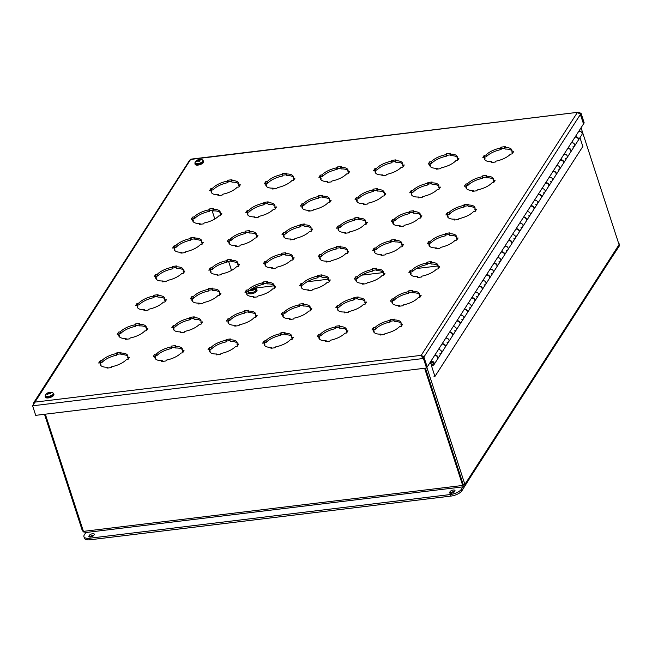 <?xml version="1.0" encoding="UTF-8"?>
<svg xmlns="http://www.w3.org/2000/svg" width="652" height="652" viewBox="0 0 652 652"><rect width="100%" height="100%" fill="white"/><g stroke="black" fill="none" stroke-linecap="round" stroke-linejoin="round"><path stroke-width="0.98" d="M583.467 123.758L580.541 114.198L581.087 113.35L584.184 122.886L583.638 123.733M190.596 159.479L34.963 402.113L33.496 403.042L33.268 404.778M426.547 368.021L427.093 367.174L423.996 357.638L423.45 358.486L426.547 368.021L35.697 415.348L32.6 405.813L34.963 402.113L421.208 355.348L577.289 112.633L580.125 113.823L583.524 123.921L427.207 366.986L423.849 356.831L421.208 355.348L423.45 358.486L32.6 405.813M421.208 355.348L423.996 357.638M33.496 403.042L189.691 160.147L191.044 159.398L578.373 112.25L581.087 113.35M423.604 357.516L580.427 114.385M390.173 319.619L394.321 319.113L393.751 320.002A14.434 5.778 162 0 1 401.021 322.61A14.434 5.778 162 0 1 400.947 324.411L402.643 324.199L401.233 326.383L399.537 326.595A14.434 5.778 162 0 1 384.99 333.628L384.419 334.517L380.263 335.022L380.833 334.134A14.434 5.778 162 0 1 373.563 331.526A14.434 5.778 162 0 1 373.637 329.725L371.942 329.936L373.351 327.744L375.047 327.54A14.434 5.778 162 0 1 389.594 320.507L390.173 319.619L390.678 321.167L390.1 322.055A14.434 5.778 -18 0 0 375.552 329.097L373.572 329.733M389.594 320.507L390.1 322.055M375.047 327.54L375.552 329.097M373.351 327.744L373.857 329.301M373.637 329.725L374.142 331.281A14.434 5.778 -18 0 0 373.955 332.259M380.833 334.134L381.094 334.924M401.518 325.951L400.947 324.411M393.751 320.002L394.256 321.558A14.434 5.778 -18 0 1 401.135 323.425M393.995 320.768L390.678 321.167M335.519 326.228L339.676 325.731L339.105 326.619A14.434 5.778 162 0 1 346.375 329.219A14.434 5.778 162 0 1 346.293 331.02L347.989 330.817L346.587 333.001L344.892 333.205A14.434 5.778 162 0 1 330.344 340.246L329.765 341.135L325.617 341.64L326.187 340.743A14.434 5.778 162 0 1 318.918 338.143A14.434 5.778 162 0 1 318.991 336.342L317.296 336.546L318.698 334.362L320.393 334.158A14.434 5.778 162 0 1 334.949 327.125L335.519 326.228L336.024 327.785L335.454 328.673A14.434 5.778 -18 0 0 320.898 335.715L318.926 336.35M334.949 327.125L335.454 328.673M320.393 334.158L320.898 335.715M318.698 334.362L319.203 335.919M318.991 336.342L319.496 337.899A14.434 5.778 -18 0 0 319.301 338.877M326.187 340.743L326.448 341.542M346.864 332.569L346.293 331.02M339.105 326.619L339.602 328.176A14.434 5.778 -18 0 1 346.489 330.042M339.35 327.377L336.024 327.785M280.873 332.846L285.03 332.349L284.451 333.237A14.434 5.778 162 0 1 291.729 335.837A14.434 5.778 162 0 1 291.648 337.638L293.343 337.434L291.941 339.619L290.246 339.822A14.434 5.778 162 0 1 275.69 346.864L275.12 347.752L270.963 348.258L271.542 347.361A14.434 5.778 162 0 1 264.264 344.761A14.434 5.778 162 0 1 264.345 342.96L262.65 343.164L264.052 340.98L265.747 340.776A14.434 5.778 162 0 1 280.303 333.742L280.873 332.846L281.379 334.403L280.8 335.291A14.434 5.778 -18 0 0 266.252 342.324L264.28 342.968M280.303 333.742L280.8 335.291M265.747 340.776L266.252 342.324M264.052 340.98L264.557 342.536M264.345 342.96L264.851 344.509A14.434 5.778 -18 0 0 264.655 345.495M271.542 347.361L271.794 348.152M292.218 339.187L291.648 337.638M284.451 333.237L284.957 334.786A14.434 5.778 -18 0 1 291.843 336.66M284.704 333.995L281.379 334.403M226.228 339.464L230.376 338.958L229.806 339.855A14.434 5.778 162 0 1 237.075 342.455A14.434 5.778 162 0 1 237.002 344.256L238.697 344.052L237.287 346.236L235.592 346.44A14.434 5.778 162 0 1 221.044 353.474L220.474 354.37L216.317 354.875L216.888 353.979A14.434 5.778 162 0 1 209.618 351.379A14.434 5.778 162 0 1 209.691 349.578L207.996 349.782L209.406 347.597L211.101 347.394A14.434 5.778 162 0 1 225.649 340.36L226.228 339.464L226.725 341.012L226.154 341.909A14.434 5.778 -18 0 0 211.607 348.942L209.626 349.586M225.649 340.36L226.154 341.909M211.101 347.394L211.607 348.942M209.406 347.597L209.911 349.146M209.691 349.578L210.197 351.126A14.434 5.778 -18 0 0 210.009 352.113M216.888 353.979L217.149 354.769M237.572 345.796L237.002 344.256M229.806 339.855L230.311 341.403A14.434 5.778 -18 0 1 237.189 343.278M230.05 340.613L226.725 341.012M171.574 346.082L175.73 345.576L175.16 346.473A14.434 5.778 162 0 1 182.43 349.073A14.434 5.778 162 0 1 182.348 350.874L184.043 350.67L182.641 352.854L180.946 353.058A14.434 5.778 162 0 1 166.399 360.091L165.82 360.988L161.672 361.485L162.242 360.597A14.434 5.778 162 0 1 154.972 357.997A14.434 5.778 162 0 1 155.046 356.196L153.35 356.399L154.752 354.215L156.447 354.012A14.434 5.778 162 0 1 171.003 346.97L171.574 346.082L172.079 347.63L171.509 348.527A14.434 5.778 -18 0 0 156.953 355.56L154.98 356.204M171.003 346.97L171.509 348.527M156.447 354.012L156.953 355.56M154.752 354.215L155.257 355.764M155.046 356.196L155.551 357.744A14.434 5.778 -18 0 0 155.355 358.722M162.242 360.597L162.495 361.387M182.919 352.414L182.348 350.874M175.16 346.473L175.657 348.021A14.434 5.778 -18 0 1 182.544 349.896M175.404 347.231L172.079 347.63M116.928 352.699L121.085 352.194L120.506 353.091A14.434 5.778 162 0 1 127.784 355.69A14.434 5.778 162 0 1 127.702 357.492L129.398 357.288L127.996 359.472L126.301 359.676A14.434 5.778 162 0 1 111.745 366.709L111.174 367.606L107.018 368.103L107.596 367.215A14.434 5.778 162 0 1 100.318 364.615A14.434 5.778 162 0 1 100.4 362.814L98.705 363.017L100.106 360.833L101.802 360.629A14.434 5.778 162 0 1 116.358 353.588L116.928 352.699L117.433 354.248L116.855 355.144A14.434 5.778 -18 0 0 102.307 362.178L100.335 362.822M116.358 353.588L116.855 355.144M101.802 360.629L102.307 362.178M100.106 360.833L100.612 362.382M100.4 362.814L100.905 364.362A14.434 5.778 -18 0 0 100.71 365.34M107.596 367.215L107.849 368.005M128.273 359.032L127.702 357.492M120.506 353.091L121.011 354.639A14.434 5.778 -18 0 1 127.898 356.505M120.75 353.849L117.433 354.248M408.657 290.865L412.806 290.368L412.235 291.257A14.434 5.778 162 0 1 419.505 293.865A14.434 5.778 162 0 1 419.432 295.658L421.127 295.454L419.725 297.638L418.03 297.85A14.434 5.778 162 0 1 403.474 304.883L402.903 305.772L398.747 306.277L399.317 305.389A14.434 5.778 162 0 1 392.048 302.781A14.434 5.778 162 0 1 392.129 300.979L390.434 301.183L391.836 298.999L393.531 298.795A14.434 5.778 162 0 1 408.079 291.762L408.657 290.865L409.163 292.422L408.584 293.31A14.434 5.778 -18 0 0 394.036 300.352L392.056 300.988M408.079 291.762L408.584 293.31M393.531 298.795L394.036 300.352M391.836 298.999L392.341 300.556M392.129 300.979L392.626 302.536A14.434 5.778 -18 0 0 392.439 303.514M399.317 305.389L399.578 306.179M420.002 297.206L419.432 295.658M412.235 291.257L412.74 292.813A14.434 5.778 -18 0 1 419.619 294.68M412.48 292.023L409.163 292.422M427.142 262.12L431.298 261.623L430.719 262.512A14.434 5.778 162 0 1 437.997 265.111A14.434 5.778 162 0 1 437.916 266.912L439.611 266.709L438.209 268.893L436.514 269.097A14.434 5.778 162 0 1 421.958 276.138L421.388 277.027L417.231 277.532L417.81 276.644A14.434 5.778 162 0 1 410.532 274.036A14.434 5.778 162 0 1 410.613 272.234L408.918 272.438L410.32 270.254L412.015 270.05A14.434 5.778 162 0 1 426.571 263.017L427.142 262.12L427.647 263.677L427.068 264.565A14.434 5.778 -18 0 0 412.52 271.607L410.548 272.243M426.571 263.017L427.068 264.565M412.015 270.05L412.52 271.607M410.32 270.254L410.825 271.811M410.613 272.234L411.119 273.791A14.434 5.778 -18 0 0 410.923 274.769M417.81 276.644L418.062 277.434M438.486 268.461L437.916 266.912M430.719 262.512L431.225 264.068A14.434 5.778 -18 0 1 438.111 265.935L416.457 268.542M430.964 263.269L427.647 263.677M445.626 233.375L449.782 232.878L449.204 233.766A14.434 5.778 162 0 1 456.481 236.366A14.434 5.778 162 0 1 456.4 238.167L458.095 237.964L456.693 240.148L454.998 240.352A14.434 5.778 162 0 1 440.442 247.393L439.872 248.282L435.715 248.787L436.294 247.89A14.434 5.778 162 0 1 429.016 245.291A14.434 5.778 162 0 1 429.097 243.489L427.402 243.693L428.804 241.509L430.499 241.305A14.434 5.778 162 0 1 445.055 234.272L445.626 233.375L446.131 234.932L445.56 235.82A14.434 5.778 -18 0 0 431.005 242.862L429.032 243.498M445.055 234.272L445.56 235.82M430.499 241.305L431.005 242.862M428.804 241.509L429.309 243.066M429.097 243.489L429.603 245.046A14.434 5.778 -18 0 0 429.407 246.024M436.294 247.89L436.547 248.689M456.971 239.716L456.4 238.167M449.204 233.766L449.709 235.323A14.434 5.778 -18 0 1 456.596 237.189M449.456 234.524L446.131 234.932M464.11 204.63L468.266 204.133L467.688 205.021A14.434 5.778 162 0 1 474.966 207.621A14.434 5.778 162 0 1 474.884 209.422L476.579 209.219L475.178 211.403L473.482 211.607A14.434 5.778 162 0 1 458.926 218.648L458.356 219.537L454.199 220.042L454.778 219.145A14.434 5.778 162 0 1 447.5 216.545A14.434 5.778 162 0 1 447.582 214.744L445.887 214.948L447.288 212.764L448.983 212.56A14.434 5.778 162 0 1 463.539 205.527L464.11 204.63L464.615 206.187L464.045 207.075A14.434 5.778 -18 0 0 449.489 214.117L447.517 214.752M463.539 205.527L464.045 207.075M448.983 212.56L449.489 214.117M447.288 212.764L447.794 214.321M447.582 214.744L448.087 216.301A14.434 5.778 -18 0 0 447.891 217.279M454.778 219.145L455.031 219.944M475.455 210.971L474.884 209.422M467.688 205.021L468.193 206.57A14.434 5.778 -18 0 1 475.08 208.444M467.94 205.779L464.615 206.187M482.594 175.885L486.751 175.388L486.18 176.276A14.434 5.778 162 0 1 493.45 178.876A14.434 5.778 162 0 1 493.368 180.677L495.064 180.474L493.662 182.658L491.967 182.862A14.434 5.778 162 0 1 477.419 189.903L476.84 190.791L472.692 191.297L473.262 190.4A14.434 5.778 162 0 1 465.993 187.8A14.434 5.778 162 0 1 466.066 185.999L464.371 186.203L465.772 184.019L467.468 183.815A14.434 5.778 162 0 1 482.024 176.782L482.594 175.885L483.099 177.442L482.529 178.33A14.434 5.778 -18 0 0 467.973 185.364L466.001 186.007M482.024 176.782L482.529 178.33M467.468 183.815L467.973 185.364M465.772 184.019L466.278 185.575M466.066 185.999L466.571 187.556A14.434 5.778 -18 0 0 466.376 188.534M473.262 190.4L473.523 191.191M493.939 182.226L493.368 180.677M486.18 176.276L486.677 177.825A14.434 5.778 -18 0 1 493.564 179.699M486.425 177.034L483.099 177.442M501.078 147.14L505.235 146.643L504.664 147.531A14.434 5.778 162 0 1 511.934 150.131A14.434 5.778 162 0 1 511.861 151.932L513.556 151.729L512.146 153.913L510.451 154.116A14.434 5.778 162 0 1 495.903 161.158L495.324 162.046L491.176 162.552L491.747 161.655A14.434 5.778 162 0 1 484.477 159.055A14.434 5.778 162 0 1 484.55 157.254L482.855 157.458L484.265 155.274L485.96 155.07A14.434 5.778 162 0 1 500.508 148.037L501.078 147.14L501.584 148.697L501.013 149.585A14.434 5.778 -18 0 0 486.457 156.619L484.485 157.262M500.508 148.037L501.013 149.585M485.96 155.07L486.457 156.619M484.265 155.274L484.762 156.83M484.55 157.254L485.055 158.803A14.434 5.778 -18 0 0 484.868 159.789M491.747 161.655L492.007 162.446M512.431 153.481L511.861 151.932M504.664 147.531L505.17 149.08A14.434 5.778 -18 0 1 512.048 150.954M504.909 148.289L501.584 148.697M354.003 297.483L358.16 296.986L357.589 297.874A14.434 5.778 162 0 1 364.859 300.474A14.434 5.778 162 0 1 364.786 302.275L366.481 302.072L365.071 304.256L363.376 304.46A14.434 5.778 162 0 1 348.828 311.501L348.25 312.389L344.101 312.895L344.672 311.998A14.434 5.778 162 0 1 337.402 309.398A14.434 5.778 162 0 1 337.475 307.597L335.78 307.801L337.19 305.617L338.885 305.413A14.434 5.778 162 0 1 353.433 298.38L354.003 297.483L354.509 299.04L353.938 299.928A14.434 5.778 -18 0 0 339.382 306.962L337.41 307.605M353.433 298.38L353.938 299.928M338.885 305.413L339.382 306.962M337.19 305.617L337.687 307.173M337.475 307.597L337.98 309.154A14.434 5.778 -18 0 0 337.793 310.132M344.672 311.998L344.932 312.789M365.356 303.824L364.786 302.275M357.589 297.874L358.095 299.423A14.434 5.778 -18 0 1 364.973 301.297M357.834 298.632L354.509 299.04M299.358 304.101L303.514 303.596L302.935 304.492A14.434 5.778 162 0 1 310.213 307.092A14.434 5.778 162 0 1 310.132 308.893L311.827 308.689L310.425 310.874L308.73 311.077A14.434 5.778 162 0 1 294.174 318.119L293.604 319.007L289.447 319.513L290.026 318.616A14.434 5.778 162 0 1 282.748 316.016A14.434 5.778 162 0 1 282.829 314.215L281.134 314.419L282.536 312.235L284.231 312.031A14.434 5.778 162 0 1 298.787 304.997L299.358 304.101L299.863 305.658L299.292 306.546A14.434 5.778 -18 0 0 284.737 313.579L282.764 314.223M298.787 304.997L299.292 306.546M284.231 312.031L284.737 313.579M282.536 312.235L283.041 313.791M282.829 314.215L283.335 315.764A14.434 5.778 -18 0 0 283.139 316.75M290.026 318.616L290.279 319.407M310.702 310.442L310.132 308.893M302.935 304.492L303.441 306.041A14.434 5.778 -18 0 1 310.328 307.915M303.188 305.25L299.863 305.658M244.712 310.719L248.86 310.213L248.29 311.11A14.434 5.778 162 0 1 255.56 313.71A14.434 5.778 162 0 1 255.486 315.511L257.181 315.307L255.78 317.491L254.076 317.695A14.434 5.778 162 0 1 239.528 324.729L238.958 325.625L234.802 326.13L235.372 325.234A14.434 5.778 162 0 1 228.102 322.634A14.434 5.778 162 0 1 228.184 320.833L226.48 321.037L227.89 318.852L229.585 318.649A14.434 5.778 162 0 1 244.133 311.607L244.712 310.719L245.217 312.267L244.639 313.164A14.434 5.778 -18 0 0 230.091 320.197L228.11 320.841M244.133 311.607L244.639 313.164M229.585 318.649L230.091 320.197M227.89 318.852L228.396 320.401M228.184 320.833L228.681 322.381A14.434 5.778 -18 0 0 228.493 323.368M235.372 325.234L235.633 326.024M256.057 317.051L255.486 315.511M248.29 311.11L248.795 312.658A14.434 5.778 -18 0 1 255.674 314.533M248.534 311.868L245.217 312.267M190.058 317.337L194.214 316.831L193.644 317.728A14.434 5.778 162 0 1 200.914 320.328A14.434 5.778 162 0 1 200.84 322.129L202.536 321.925L201.126 324.109L199.43 324.313A14.434 5.778 162 0 1 184.883 331.346L184.304 332.243L180.156 332.74L180.726 331.852A14.434 5.778 162 0 1 173.456 329.252A14.434 5.778 162 0 1 173.53 327.451L171.835 327.654L173.245 325.47L174.94 325.267A14.434 5.778 162 0 1 189.487 318.225L190.058 317.337L190.563 318.885L189.993 319.782A14.434 5.778 -18 0 0 175.437 326.815L173.465 327.459M189.487 318.225L189.993 319.782M174.94 325.267L175.437 326.815M173.245 325.47L173.742 327.019M173.53 327.451L174.035 328.999A14.434 5.778 -18 0 0 173.839 329.977M180.726 331.852L180.987 332.642M201.411 323.669L200.84 322.129M193.644 317.728L194.149 319.276A14.434 5.778 -18 0 1 201.028 321.151M193.888 318.486L190.563 318.885M135.412 323.954L139.569 323.449L138.99 324.337A14.434 5.778 162 0 1 146.268 326.945A14.434 5.778 162 0 1 146.187 328.747L147.882 328.543L146.48 330.727L144.785 330.931A14.434 5.778 162 0 1 130.229 337.964L129.658 338.861L125.502 339.358L126.08 338.469A14.434 5.778 162 0 1 118.803 335.87A14.434 5.778 162 0 1 118.884 334.068L117.189 334.272L118.591 332.088L120.286 331.876A14.434 5.778 162 0 1 134.842 324.843L135.412 323.954L135.918 325.503L135.347 326.399A14.434 5.778 -18 0 0 120.791 333.433L118.819 334.077M134.842 324.843L135.347 326.399M120.286 331.876L120.791 333.433M118.591 332.088L119.096 333.637M118.884 334.068L119.389 335.617A14.434 5.778 -18 0 0 119.194 336.595M126.08 338.469L126.333 339.26M146.757 330.287L146.187 328.747M138.99 324.337L139.495 325.894A14.434 5.778 -18 0 1 146.382 327.76M139.243 325.103L135.918 325.503M372.496 268.738L376.644 268.241L376.074 269.129A14.434 5.778 162 0 1 383.343 271.729A14.434 5.778 162 0 1 383.27 273.53L384.965 273.327L383.555 275.511L381.86 275.714A14.434 5.778 162 0 1 367.312 282.756L366.734 283.644L362.585 284.15L363.156 283.253A14.434 5.778 162 0 1 355.886 280.653A14.434 5.778 162 0 1 355.959 278.852L354.264 279.056L355.674 276.872L357.369 276.668A14.434 5.778 162 0 1 371.917 269.635L372.496 268.738L372.993 270.295L372.422 271.183A14.434 5.778 -18 0 0 357.875 278.217L355.894 278.86M371.917 269.635L372.422 271.183M357.369 276.668L357.875 278.217M355.674 276.872L356.179 278.428M355.959 278.852L356.465 280.409A14.434 5.778 -18 0 0 356.277 281.387M363.156 283.253L363.417 284.044M383.841 275.079L383.27 273.53M376.074 269.129L376.579 270.678A14.434 5.778 -18 0 1 383.457 272.552L361.803 275.152M376.318 269.887L372.993 270.295M390.98 239.993L395.128 239.496L394.558 240.384A14.434 5.778 162 0 1 401.828 242.984A14.434 5.778 162 0 1 401.754 244.785L403.449 244.582L402.039 246.766L400.344 246.969A14.434 5.778 162 0 1 385.797 254.011L385.226 254.899L381.07 255.405L381.64 254.508A14.434 5.778 162 0 1 374.37 251.908A14.434 5.778 162 0 1 374.444 250.107L372.748 250.311L374.158 248.127L375.854 247.923A14.434 5.778 162 0 1 390.401 240.89L390.98 239.993L391.485 241.55L390.907 242.438A14.434 5.778 -18 0 0 376.359 249.471L374.378 250.115M390.401 240.89L390.907 242.438M375.854 247.923L376.359 249.471M374.158 248.127L374.664 249.683M374.444 250.107L374.949 251.656A14.434 5.778 -18 0 0 374.761 252.642M381.64 254.508L381.901 255.299M402.325 246.334L401.754 244.785M394.558 240.384L395.063 241.933A14.434 5.778 -18 0 1 401.942 243.807M394.802 241.142L391.485 241.55M409.464 211.248L413.612 210.751L413.042 211.639A14.434 5.778 162 0 1 420.312 214.239A14.434 5.778 162 0 1 420.238 216.04L421.934 215.836L420.532 218.021L418.837 218.224A14.434 5.778 162 0 1 404.281 225.266L403.71 226.154L399.554 226.66L400.124 225.763A14.434 5.778 162 0 1 392.854 223.163A14.434 5.778 162 0 1 392.936 221.362L391.241 221.566L392.643 219.382L394.338 219.178A14.434 5.778 162 0 1 408.885 212.144L409.464 211.248L409.969 212.805L409.391 213.693A14.434 5.778 -18 0 0 394.843 220.726L392.863 221.37M408.885 212.144L409.391 213.693M394.338 219.178L394.843 220.726M392.643 219.382L393.148 220.938M392.936 221.362L393.433 222.911A14.434 5.778 -18 0 0 393.246 223.897M400.124 225.763L400.385 226.554M420.809 217.589L420.238 216.04M413.042 211.639L413.547 213.188A14.434 5.778 -18 0 1 420.434 215.062M413.286 212.397L409.969 212.805M427.948 182.503L432.105 181.998L431.526 182.894A14.434 5.778 162 0 1 438.804 185.494A14.434 5.778 162 0 1 438.723 187.295L440.418 187.091L439.016 189.276L437.321 189.479A14.434 5.778 162 0 1 422.765 196.521L422.194 197.409L418.038 197.915L418.617 197.018A14.434 5.778 162 0 1 411.339 194.418A14.434 5.778 162 0 1 411.42 192.617L409.725 192.821L411.127 190.637L412.822 190.433A14.434 5.778 162 0 1 427.378 183.399L427.948 182.503L428.454 184.06L427.875 184.948A14.434 5.778 -18 0 0 413.327 191.981L411.355 192.625M427.378 183.399L427.875 184.948M412.822 190.433L413.327 191.981M411.127 190.637L411.632 192.193M411.42 192.617L411.925 194.166A14.434 5.778 -18 0 0 411.73 195.152M418.617 197.018L418.869 197.809M439.293 188.844L438.723 187.295M431.526 182.894L432.031 184.443A14.434 5.778 -18 0 1 438.918 186.317M431.779 183.652L428.454 184.06M446.433 153.758L450.589 153.253L450.01 154.149A14.434 5.778 162 0 1 457.288 156.749A14.434 5.778 162 0 1 457.207 158.55L458.902 158.346L457.5 160.531L455.805 160.734A14.434 5.778 162 0 1 441.249 167.768L440.679 168.664L436.522 169.17L437.101 168.273A14.434 5.778 162 0 1 429.823 165.673A14.434 5.778 162 0 1 429.904 163.872L428.209 164.076L429.611 161.892L431.306 161.688A14.434 5.778 162 0 1 445.862 154.654L446.433 153.758L446.938 155.315L446.367 156.203A14.434 5.778 -18 0 0 431.811 163.236L429.839 163.88M445.862 154.654L446.367 156.203M431.306 161.688L431.811 163.236M429.611 161.892L430.116 163.44M429.904 163.872L430.41 165.421A14.434 5.778 -18 0 0 430.214 166.407M437.101 168.273L437.353 169.064M457.777 160.099L457.207 158.55M450.01 154.149L450.516 155.698A14.434 5.778 -18 0 1 457.402 157.572M450.263 154.907L446.938 155.315M317.842 275.356L321.998 274.851L321.42 275.747A14.434 5.778 162 0 1 328.698 278.347A14.434 5.778 162 0 1 328.616 280.148L330.311 279.944L328.91 282.129L327.214 282.332A14.434 5.778 162 0 1 312.658 289.374L312.088 290.262L307.94 290.768L308.51 289.871A14.434 5.778 162 0 1 301.24 287.271A14.434 5.778 162 0 1 301.314 285.47L299.618 285.674L301.02 283.49L302.715 283.286A14.434 5.778 162 0 1 317.271 276.252L317.842 275.356L318.347 276.913L317.777 277.801A14.434 5.778 -18 0 0 303.221 284.834L301.248 285.478M317.271 276.252L317.777 277.801M302.715 283.286L303.221 284.834M301.02 283.49L301.526 285.038M301.314 285.47L301.819 287.019A14.434 5.778 -18 0 0 301.623 288.005M308.51 289.871L308.763 290.662M329.187 281.697L328.616 280.148M321.42 275.747L321.925 277.296A14.434 5.778 -18 0 1 328.812 279.17M321.672 276.505L318.347 276.913M263.196 281.974L267.344 281.468L266.774 282.365A14.434 5.778 162 0 1 274.044 284.965A14.434 5.778 162 0 1 273.97 286.766L275.666 286.562L274.264 288.746L272.569 288.95A14.434 5.778 162 0 1 258.013 295.984L257.442 296.88L253.286 297.377L253.864 296.489A14.434 5.778 162 0 1 246.586 293.889A14.434 5.778 162 0 1 246.668 292.088L244.973 292.292L246.374 290.107L248.07 289.904A14.434 5.778 162 0 1 262.626 282.862L263.196 281.974L263.701 283.522L263.123 284.419A14.434 5.778 -18 0 0 248.575 291.452L246.595 292.096M262.626 282.862L263.123 284.419M248.07 289.904L248.575 291.452M246.374 290.107L246.88 291.656M246.668 292.088L247.173 293.636A14.434 5.778 -18 0 0 246.978 294.614M253.864 296.489L254.117 297.279M274.541 288.306L273.97 286.766M266.774 282.365L267.279 283.913A14.434 5.778 -18 0 1 274.166 285.788L255.6 288.013M267.018 283.123L263.701 283.522M208.55 288.591L212.699 288.086L212.128 288.983A14.434 5.778 162 0 1 219.398 291.583A14.434 5.778 162 0 1 219.325 293.384L221.02 293.18L219.61 295.364L217.915 295.568A14.434 5.778 162 0 1 203.367 302.601L202.788 303.498L198.64 303.995L199.21 303.107A14.434 5.778 162 0 1 191.941 300.507A14.434 5.778 162 0 1 192.014 298.706L190.319 298.909L191.729 296.725L193.424 296.521A14.434 5.778 162 0 1 207.972 289.48L208.55 288.591L209.047 290.14L208.477 291.036A14.434 5.778 -18 0 0 193.929 298.07L191.949 298.714M207.972 289.48L208.477 291.036M193.424 296.521L193.929 298.07M191.729 296.725L192.234 298.274M192.014 298.706L192.519 300.254A14.434 5.778 -18 0 0 192.332 301.232M199.21 303.107L199.471 303.897M219.895 294.924L219.325 293.384M212.128 288.983L212.633 290.531A14.434 5.778 -18 0 1 219.512 292.406M212.373 289.741L209.047 290.14M153.896 295.209L158.053 294.704L157.474 295.592A14.434 5.778 162 0 1 164.752 298.2A14.434 5.778 162 0 1 164.671 300.002L166.366 299.79L164.964 301.982L163.269 302.186A14.434 5.778 162 0 1 148.713 309.219L148.143 310.107L143.986 310.613L144.565 309.724A14.434 5.778 162 0 1 137.287 307.116A14.434 5.778 162 0 1 137.368 305.323L135.673 305.527L137.075 303.343L138.77 303.131A14.434 5.778 162 0 1 153.326 296.098L153.896 295.209L154.402 296.758L153.831 297.654A14.434 5.778 -18 0 0 139.275 304.688L137.303 305.332M153.326 296.098L153.831 297.654M138.77 303.131L139.275 304.688M137.075 303.343L137.58 304.892M137.368 305.323L137.874 306.872A14.434 5.778 -18 0 0 137.678 307.85M144.565 309.724L144.817 310.515M165.241 301.542L164.671 300.002M157.474 295.592L157.98 297.149A14.434 5.778 -18 0 1 164.866 299.015M157.727 296.358L154.402 296.758M336.326 246.611L340.483 246.106L339.912 247.002A14.434 5.778 162 0 1 347.182 249.602A14.434 5.778 162 0 1 347.1 251.403L348.804 251.199L347.394 253.383L345.699 253.587A14.434 5.778 162 0 1 331.151 260.621L330.572 261.517L326.424 262.022L326.994 261.126A14.434 5.778 162 0 1 319.724 258.526A14.434 5.778 162 0 1 319.798 256.725L318.103 256.929L319.504 254.745L321.208 254.541A14.434 5.778 162 0 1 335.756 247.507L336.326 246.611L336.831 248.159L336.261 249.056A14.434 5.778 -18 0 0 321.705 256.089L319.733 256.733M335.756 247.507L336.261 249.056M321.208 254.541L321.705 256.089M319.504 254.745L320.01 256.293M319.798 256.725L320.303 258.273A14.434 5.778 -18 0 0 320.108 259.26M326.994 261.126L327.255 261.917M347.679 252.943L347.1 251.403M339.912 247.002L340.409 248.551A14.434 5.778 -18 0 1 347.296 250.425M340.157 247.76L336.831 248.159M354.818 217.866L358.967 217.36L358.396 218.257A14.434 5.778 162 0 1 365.666 220.857A14.434 5.778 162 0 1 365.593 222.658L367.288 222.454L365.878 224.638L364.183 224.842A14.434 5.778 162 0 1 349.635 231.876L349.056 232.772L344.908 233.277L345.478 232.381A14.434 5.778 162 0 1 338.209 229.781A14.434 5.778 162 0 1 338.282 227.98L336.587 228.184L337.997 225.999L339.692 225.796A14.434 5.778 162 0 1 354.24 218.754L354.818 217.866L355.316 219.414L354.745 220.311A14.434 5.778 -18 0 0 340.197 227.344L338.217 227.988M354.24 218.754L354.745 220.311M339.692 225.796L340.197 227.344M337.997 225.999L338.494 227.548M338.282 227.98L338.787 229.528A14.434 5.778 -18 0 0 338.6 230.515M345.478 232.381L345.739 233.172M366.163 224.198L365.593 222.658M358.396 218.257L358.902 219.805A14.434 5.778 -18 0 1 365.78 221.68M358.641 219.015L355.316 219.414M373.303 189.121L377.451 188.615L376.88 189.512A14.434 5.778 162 0 1 384.15 192.112A14.434 5.778 162 0 1 384.077 193.913L385.772 193.709L384.362 195.893L382.667 196.097A14.434 5.778 162 0 1 368.119 203.131L367.549 204.027L363.392 204.532L363.963 203.636A14.434 5.778 162 0 1 356.693 201.036A14.434 5.778 162 0 1 356.766 199.235L355.071 199.439L356.481 197.254L358.176 197.051A14.434 5.778 162 0 1 372.724 190.009L373.303 189.121L373.8 190.669L373.229 191.566A14.434 5.778 -18 0 0 358.681 198.599L356.701 199.243M372.724 190.009L373.229 191.566M358.176 197.051L358.681 198.599M356.481 197.254L356.986 198.803M356.766 199.235L357.272 200.783A14.434 5.778 -18 0 0 357.084 201.77M363.963 203.636L364.223 204.426M384.647 195.453L384.077 193.913M376.88 189.512L377.386 191.06A14.434 5.778 -18 0 1 384.264 192.935M377.125 190.27L373.8 190.669M391.787 160.376L395.935 159.87L395.365 160.767A14.434 5.778 162 0 1 402.634 163.367A14.434 5.778 162 0 1 402.561 165.168L404.256 164.964L402.854 167.148L401.159 167.352A14.434 5.778 162 0 1 386.603 174.386L386.033 175.282L381.876 175.779L382.447 174.891A14.434 5.778 162 0 1 375.177 172.291A14.434 5.778 162 0 1 375.259 170.49L373.555 170.694L374.965 168.509L376.66 168.306A14.434 5.778 162 0 1 391.208 161.264L391.787 160.376L392.292 161.924L391.713 162.821A14.434 5.778 -18 0 0 377.166 169.854L375.185 170.498M391.208 161.264L391.713 162.821M376.66 168.306L377.166 169.854M374.965 168.509L375.47 170.058M375.259 170.49L375.756 172.038A14.434 5.778 -18 0 0 375.568 173.016M382.447 174.891L382.708 175.681M403.132 166.708L402.561 165.168M395.365 160.767L395.87 162.315A14.434 5.778 -18 0 1 402.749 164.19M395.609 161.525L392.292 161.924M281.68 253.229L285.837 252.723L285.258 253.62A14.434 5.778 162 0 1 292.536 256.22A14.434 5.778 162 0 1 292.455 258.021L294.15 257.817L292.748 260.001L291.053 260.205A14.434 5.778 162 0 1 276.497 267.238L275.926 268.135L271.77 268.632L272.349 267.744A14.434 5.778 162 0 1 265.071 265.144A14.434 5.778 162 0 1 265.152 263.343L263.457 263.547L264.859 261.362L266.554 261.159A14.434 5.778 162 0 1 281.11 254.117L281.68 253.229L282.186 254.777L281.615 255.674A14.434 5.778 -18 0 0 267.059 262.707L265.087 263.351M281.11 254.117L281.615 255.674M266.554 261.159L267.059 262.707M264.859 261.362L265.364 262.911M265.152 263.343L265.657 264.891A14.434 5.778 -18 0 0 265.462 265.869M272.349 267.744L272.601 268.534M293.025 259.561L292.455 258.021M285.258 253.62L285.763 255.168A14.434 5.778 -18 0 1 292.65 257.043M285.511 254.378L282.186 254.777M227.035 259.846L231.183 259.341L230.612 260.238A14.434 5.778 162 0 1 237.882 262.837A14.434 5.778 162 0 1 237.809 264.639L239.504 264.435L238.094 266.619L236.399 266.823A14.434 5.778 162 0 1 221.851 273.856L221.281 274.753L217.124 275.25L217.695 274.362A14.434 5.778 162 0 1 210.425 271.762A14.434 5.778 162 0 1 210.498 269.961L208.803 270.164L210.213 267.98L211.908 267.776A14.434 5.778 162 0 1 226.456 260.735L227.035 259.846L227.54 261.395L226.961 262.291A14.434 5.778 -18 0 0 212.413 269.325L210.433 269.969M226.456 260.735L226.961 262.291M211.908 267.776L212.413 269.325M210.213 267.98L210.718 269.529M210.498 269.961L211.003 271.509A14.434 5.778 -18 0 0 210.816 272.487M217.695 274.362L217.955 275.152M238.379 266.179L237.809 264.639M230.612 260.238L231.118 261.786A14.434 5.778 -18 0 1 237.996 263.652M230.857 260.996L227.54 261.395M172.381 266.464L176.537 265.959L175.967 266.847A14.434 5.778 162 0 1 183.236 269.455A14.434 5.778 162 0 1 183.155 271.256L184.858 271.045L183.448 273.237L181.753 273.441A14.434 5.778 162 0 1 167.205 280.474L166.627 281.362L162.478 281.868L163.049 280.979A14.434 5.778 162 0 1 155.779 278.371A14.434 5.778 162 0 1 155.852 276.57L154.157 276.782L155.559 274.598L157.254 274.386A14.434 5.778 162 0 1 171.81 267.353L172.381 266.464L172.886 268.013L172.315 268.901A14.434 5.778 -18 0 0 157.76 275.943L155.787 276.578M171.81 267.353L172.315 268.901M157.254 274.386L157.76 275.943M155.559 274.598L156.064 276.146M155.852 276.57L156.358 278.127A14.434 5.778 -18 0 0 156.162 279.105M163.049 280.979L163.31 281.77M183.734 272.797L183.155 271.256M175.967 266.847L176.464 268.404A14.434 5.778 -18 0 1 183.351 270.27M176.211 267.613L172.886 268.013M300.164 224.484L304.321 223.978L303.742 224.875A14.434 5.778 162 0 1 311.02 227.475A14.434 5.778 162 0 1 310.939 229.276L312.634 229.072L311.232 231.256L309.537 231.46A14.434 5.778 162 0 1 294.981 238.493L294.411 239.39L290.254 239.887L290.833 238.999A14.434 5.778 162 0 1 283.555 236.399A14.434 5.778 162 0 1 283.636 234.598L281.941 234.802L283.343 232.617L285.038 232.414A14.434 5.778 162 0 1 299.594 225.372L300.164 224.484L300.67 226.032L300.099 226.929A14.434 5.778 -18 0 0 285.543 233.962L283.571 234.606M299.594 225.372L300.099 226.929M285.038 232.414L285.543 233.962M283.343 232.617L283.848 234.166M283.636 234.598L284.142 236.146A14.434 5.778 -18 0 0 283.946 237.124M290.833 238.999L291.085 239.789M311.509 230.816L310.939 229.276M303.742 224.875L304.248 226.423A14.434 5.778 -18 0 1 311.134 228.298M303.995 225.633L300.67 226.032M318.649 195.739L322.805 195.233L322.235 196.13A14.434 5.778 162 0 1 329.505 198.73A14.434 5.778 162 0 1 329.423 200.531L331.118 200.327L329.716 202.511L328.021 202.715A14.434 5.778 162 0 1 313.473 209.748L312.895 210.645L308.746 211.142L309.317 210.254A14.434 5.778 162 0 1 302.047 207.654A14.434 5.778 162 0 1 302.12 205.853L300.425 206.056L301.827 203.872L303.522 203.668A14.434 5.778 162 0 1 318.078 196.627L318.649 195.739L319.154 197.287L318.583 198.184A14.434 5.778 -18 0 0 304.028 205.217L302.055 205.861M318.078 196.627L318.583 198.184M303.522 203.668L304.028 205.217M301.827 203.872L302.332 205.421M302.12 205.853L302.626 207.401A14.434 5.778 -18 0 0 302.43 208.379M309.317 210.254L309.57 211.044M329.993 202.071L329.423 200.531M322.235 196.13L322.732 197.678A14.434 5.778 -18 0 1 329.619 199.553M322.479 196.888L319.154 197.287M337.133 166.993L341.289 166.488L340.719 167.385A14.434 5.778 162 0 1 347.989 169.985A14.434 5.778 162 0 1 347.915 171.786L349.611 171.582L348.201 173.766L346.505 173.97A14.434 5.778 162 0 1 331.958 181.003L331.379 181.9L327.231 182.397L327.801 181.509A14.434 5.778 162 0 1 320.531 178.909A14.434 5.778 162 0 1 320.605 177.108L318.909 177.311L320.319 175.127L322.015 174.923A14.434 5.778 162 0 1 336.562 167.882L337.133 166.993L337.638 168.542L337.068 169.439A14.434 5.778 -18 0 0 322.512 176.472L320.539 177.116M336.562 167.882L337.068 169.439M322.015 174.923L322.512 176.472M320.319 175.127L320.817 176.676M320.605 177.108L321.11 178.656A14.434 5.778 -18 0 0 320.923 179.634M327.801 181.509L328.062 182.299M348.486 173.326L347.915 171.786M340.719 167.385L341.224 168.933A14.434 5.778 -18 0 1 348.103 170.808M340.963 168.143L337.638 168.542M245.519 231.101L249.667 230.596L249.097 231.484A14.434 5.778 162 0 1 256.366 234.092A14.434 5.778 162 0 1 256.293 235.894L257.988 235.69L256.586 237.874L254.891 238.078A14.434 5.778 162 0 1 240.335 245.111L239.765 246.008L235.608 246.505L236.179 245.617A14.434 5.778 162 0 1 228.909 243.017A14.434 5.778 162 0 1 228.991 241.216L227.295 241.419L228.697 239.235L230.392 239.031A14.434 5.778 162 0 1 244.94 231.99L245.519 231.101L246.024 232.65L245.445 233.546A14.434 5.778 -18 0 0 230.898 240.58L228.917 241.224M244.94 231.99L245.445 233.546M230.392 239.031L230.898 240.58M228.697 239.235L229.202 240.784M228.991 241.216L229.488 242.764A14.434 5.778 -18 0 0 229.3 243.742M236.179 245.617L236.44 246.407M256.864 237.434L256.293 235.894M249.097 231.484L249.602 233.041A14.434 5.778 -18 0 1 256.48 234.907M249.341 232.251L246.024 232.65M190.865 237.719L195.021 237.214L194.451 238.102A14.434 5.778 162 0 1 201.721 240.71A14.434 5.778 162 0 1 201.647 242.511L203.342 242.299L201.933 244.484L200.237 244.696A14.434 5.778 162 0 1 185.69 251.729L185.111 252.617L180.963 253.123L181.533 252.234A14.434 5.778 162 0 1 174.263 249.626A14.434 5.778 162 0 1 174.337 247.825L172.641 248.037L174.051 245.853L175.747 245.641A14.434 5.778 162 0 1 190.294 238.608L190.865 237.719L191.37 239.268L190.8 240.156A14.434 5.778 -18 0 0 176.244 247.198L174.271 247.833M190.294 238.608L190.8 240.156M175.747 245.641L176.244 247.198M174.051 245.853L174.549 247.401M174.337 247.825L174.842 249.382A14.434 5.778 -18 0 0 174.654 250.36M181.533 252.234L181.794 253.025M202.218 244.052L201.647 242.511M194.451 238.102L194.956 239.659A14.434 5.778 -18 0 1 201.835 241.525M194.695 238.868L191.37 239.268M264.003 202.356L268.159 201.851L267.581 202.739A14.434 5.778 162 0 1 274.859 205.347A14.434 5.778 162 0 1 274.777 207.149L276.472 206.945L275.071 209.129L273.375 209.333A14.434 5.778 162 0 1 258.82 216.366L258.249 217.263L254.093 217.76L254.671 216.871A14.434 5.778 162 0 1 247.393 214.263A14.434 5.778 162 0 1 247.475 212.47L245.78 212.674L247.181 210.49L248.877 210.278A14.434 5.778 162 0 1 263.432 203.245L264.003 202.356L264.508 203.905L263.93 204.801A14.434 5.778 -18 0 0 249.382 211.835L247.41 212.479M263.432 203.245L263.93 204.801M248.877 210.278L249.382 211.835M247.181 210.49L247.687 212.039M247.475 212.47L247.98 214.019A14.434 5.778 -18 0 0 247.784 214.997M254.671 216.871L254.924 217.662M275.348 208.689L274.777 207.149M267.581 202.739L268.086 204.296A14.434 5.778 -18 0 1 274.973 206.162M267.825 203.505L264.508 203.905M282.487 173.611L286.644 173.106L286.065 173.994A14.434 5.778 162 0 1 293.343 176.602A14.434 5.778 162 0 1 293.261 178.403L294.957 178.192L293.555 180.384L291.86 180.588A14.434 5.778 162 0 1 277.304 187.621L276.733 188.51L272.577 189.015L273.155 188.126A14.434 5.778 162 0 1 265.877 185.518A14.434 5.778 162 0 1 265.959 183.717L264.264 183.929L265.666 181.745L267.361 181.533A14.434 5.778 162 0 1 281.917 174.5L282.487 173.611L282.992 175.16L282.422 176.048A14.434 5.778 -18 0 0 267.866 183.09L265.894 183.725M281.917 174.5L282.422 176.048M267.361 181.533L267.866 183.09M265.666 181.745L266.171 183.293M265.959 183.717L266.464 185.274A14.434 5.778 -18 0 0 266.269 186.252M273.155 188.126L273.408 188.917M293.832 179.944L293.261 178.403M286.065 173.994L286.57 175.551A14.434 5.778 -18 0 1 293.457 177.417M286.318 174.76L282.992 175.16M227.841 180.229L231.99 179.724L231.419 180.612A14.434 5.778 162 0 1 238.689 183.22A14.434 5.778 162 0 1 238.616 185.021L240.311 184.809L238.909 186.994L237.206 187.205A14.434 5.778 162 0 1 222.658 194.239L222.087 195.127L217.931 195.633L218.501 194.744A14.434 5.778 162 0 1 211.232 192.136A14.434 5.778 162 0 1 211.313 190.335L209.61 190.547L211.02 188.355L212.715 188.151A14.434 5.778 162 0 1 227.263 181.117L227.841 180.229L228.347 181.778L227.768 182.666A14.434 5.778 -18 0 0 213.22 189.708L211.24 190.343M227.263 181.117L227.768 182.666M212.715 188.151L213.22 189.708M211.02 188.355L211.525 189.911M211.313 190.335L211.81 191.892A14.434 5.778 -18 0 0 211.623 192.87M218.501 194.744L218.762 195.535M239.186 186.562L238.616 185.021M231.419 180.612L231.925 182.169A14.434 5.778 -18 0 1 238.803 184.035M231.664 181.378L228.347 181.778M209.357 208.974L213.506 208.469L212.935 209.357A14.434 5.778 162 0 1 220.205 211.965A14.434 5.778 162 0 1 220.132 213.766L221.827 213.554L220.417 215.739L218.722 215.951A14.434 5.778 162 0 1 204.174 222.984L203.595 223.872L199.447 224.378L200.017 223.489A14.434 5.778 162 0 1 192.747 220.881A14.434 5.778 162 0 1 192.821 219.08L191.126 219.292L192.536 217.108L194.231 216.896A14.434 5.778 162 0 1 208.779 209.862L209.357 208.974L209.854 210.523L209.284 211.411A14.434 5.778 -18 0 0 194.736 218.453L192.756 219.088M208.779 209.862L209.284 211.411M194.231 216.896L194.736 218.453M192.536 217.108L193.041 218.656M192.821 219.08L193.326 220.637A14.434 5.778 -18 0 0 193.139 221.615M200.017 223.489L200.278 224.28M220.702 215.307L220.132 213.766M212.935 209.357L213.44 210.914A14.434 5.778 -18 0 1 220.319 212.78M213.18 210.123L209.854 210.523M424.615 368.258L462.692 485.455L463.523 486.531L464.819 485.87L464.876 484.395L426.889 367.483M581.062 127.743L619.05 244.655L618.764 246.48L464.819 485.87M463.222 484.656L425.43 368.16M44.507 414.281L82.339 530.712L83.969 532.162M231.517 270.425L228.542 261.273M214.81 218.999L211.973 210.27L214.826 218.99M85.583 532.293L83.423 531.372L45.338 414.183M83.423 531.372L462.692 485.455L463.238 484.607L425.406 368.16M231.533 270.417L228.567 261.273M84.98 532.619L463.303 486.816L463.124 485.3M463.262 484.591L464.876 484.395L619.05 244.655M83.171 530.614L82.339 530.712M307.157 281.77L328.795 279.154M251.395 289.097L254.883 288.673L256.701 289.936A4.491 1.793 162 0 1 256.26 290.621L254.435 289.366L250.327 289.863M256.701 289.936L255.967 290.026M256.652 289.79A4.491 1.793 -18 0 0 256.676 289.235L257.01 290.262A4.491 1.793 162 0 1 253.302 293.359A4.491 1.793 162 0 1 248.477 293.033L248.143 292.006A4.491 1.793 -18 0 0 251.639 292.666A4.491 1.793 -18 0 0 256.212 290.474M609.693 260.58L619.017 246.448A9.022 3.61 -18 0 0 619.4 244.655L618.895 243.098A9.022 3.61 162 0 1 618.878 244.125M618.275 242.275A9.022 3.61 162 0 1 618.895 243.098M93.839 535.243A2.624 1.051 -18 0 0 89.943 536.808L89.837 536.971M88.965 535.985L89.438 535.259A2.624 1.051 162 0 1 92.062 533.817A2.624 1.051 162 0 1 94.312 534.159A2.624 1.051 162 0 1 94.198 534.681L93.733 535.406A2.624 1.051 162 0 1 91.109 536.849A2.624 1.051 162 0 1 88.859 536.506A2.624 1.051 162 0 1 88.965 535.985L89.259 536.857M454.517 491.567A2.624 1.051 -18 0 0 450.622 493.14L450.516 493.303M449.652 492.309L450.116 491.592A2.624 1.051 162 0 1 452.749 490.141A2.624 1.051 162 0 1 454.99 490.491A2.624 1.051 162 0 1 454.884 491.013L454.411 491.738A2.624 1.051 162 0 1 451.787 493.181A2.624 1.051 162 0 1 449.538 492.831A2.624 1.051 162 0 1 449.652 492.309L449.937 493.189M462.912 486.865L461.388 489.228A9.022 3.61 162 0 1 450.418 494.534L89.74 538.21A9.022 3.61 162 0 1 83.929 536.686L84.434 538.234A9.022 3.61 -18 0 0 90.237 539.758L450.923 496.091A9.022 3.61 -18 0 0 461.893 490.785L471.054 476.172M83.929 536.686A9.022 3.61 162 0 1 84.312 534.884L85.836 532.521M47.922 393.963L47.783 393.572A5.819 5.004 105.3 0 0 46.977 394.395A2.298 0.921 -18 0 0 47.547 394.517A5.819 3.716 -78.9 0 1 48.175 393.661L48.623 393.498A5.778 0.986 -114.7 0 0 48.713 393.979A5.778 1.011 87.7 0 1 48.802 393.458L49.267 393.4A5.819 2.078 56.4 0 1 49.984 393.93A2.298 0.921 -18 0 0 50.628 393.515L50.628 393.515A5.819 3.79 -122.4 0 0 49.715 393.107L49.691 392.879A5.778 4.776 173.3 0 1 50.489 392.822A5.778 5.42 32.5 0 0 49.699 392.797L49.78 392.61A5.819 4.597 -62.1 0 1 50.783 392.406A2.298 0.921 -18 0 0 50.22 392.284A5.819 4.124 89.7 0 0 49.389 392.52L48.981 393.075L48.297 392.789A5.819 2.478 -113.8 0 0 47.775 392.871L48.215 393.621M53.741 393.832L52.576 392.667A4.148 1.663 162 0 1 51.867 395.096A4.148 1.663 162 0 1 47.05 396.538A4.148 1.663 162 0 1 45.453 394.982L45.2 396.603A4.491 1.793 -18 0 0 47.955 397.378A4.491 1.793 -18 0 0 52.315 395.862A4.491 1.793 -18 0 0 53.741 393.832L53.92 394.395A4.491 1.793 162 0 1 52.494 396.424A4.491 1.793 162 0 1 48.134 397.94A4.491 1.793 162 0 1 45.387 397.166L45.2 396.603M47.84 393.327A5.778 4.613 -171.6 0 0 47.156 393.621A5.778 5.583 7.4 0 1 47.849 393.246L47.873 393.335M47.849 393.075L47.849 393.075A5.819 3.382 46.6 0 0 47.131 393.286A2.298 0.921 -18 0 1 47.775 392.871M49.902 393.865L49.691 392.879M197.776 160.669L197.401 160.571A5.819 5.518 157.4 0 0 196.423 161.256L196.831 161.394M198.477 159.781L198.827 161.378L198.151 160.694L198.844 161.435A2.298 0.921 -18 0 0 199.667 161.117L199.667 161.117A5.819 1.891 -110.9 0 0 199.113 160.498L199.284 160.237A5.778 4.099 -153.1 0 1 200.034 160.327A5.778 4.417 59 0 0 199.365 160.139L199.626 159.936A5.819 5.11 -21.1 0 1 200.8 159.87A2.298 0.921 -18 0 0 200.539 159.585A5.819 5.24 115.3 0 0 199.447 159.74L199.096 160.18L198.379 159.675L198.917 161.786M198.379 159.675A2.298 0.921 -18 0 0 197.556 160.009A5.819 1.491 59.7 0 1 197.906 160.009L197.784 160.628M203.473 160.995L202.307 159.821A4.148 1.663 162 0 1 200.661 162.78A4.148 1.663 162 0 1 195.168 163.204A4.148 1.663 162 0 1 195.184 162.136L194.932 163.766A4.491 1.793 -18 0 0 195.095 164.043A4.491 1.793 -18 0 0 200.131 163.962A4.491 1.793 -18 0 0 203.473 160.995L203.652 161.557A4.491 1.793 162 0 1 200.311 164.524A4.491 1.793 162 0 1 195.282 164.606A4.491 1.793 162 0 1 195.119 164.328L194.932 163.766M198.436 159.854A2.037 0.815 162 0 0 197.931 160.042L197.719 160.213A5.778 4.898 52 0 0 197.075 160.449A5.778 3.61 -144.4 0 1 197.637 160.302L197.491 160.832M198.852 159.756A5.778 3.725 -101.1 0 1 199.325 159.536A5.778 2.233 94.9 0 0 199.015 159.748M199.284 161.223L199.284 160.237M198.151 160.694A5.778 2.926 100.4 0 0 197.784 161.24A5.778 3.032 -105.3 0 1 197.988 160.702L198.053 160.832M196.423 161.256A2.298 0.921 -18 0 0 196.684 161.541A5.819 4.833 -52.7 0 1 197.58 160.767L197.988 160.702M575.17 136.904A2.404 1.98 32.7 0 1 577.892 137.67A2.404 1.98 32.7 0 1 578.316 140.204L581.902 134.63A2.404 1.98 -147.3 0 0 581.478 132.095A2.404 1.98 -147.3 0 0 578.756 131.329M567.778 148.403A2.404 1.98 32.7 0 1 570.492 149.169A2.404 1.98 32.7 0 1 570.916 151.704L574.502 146.121A2.404 1.98 -147.3 0 0 574.078 143.595A2.404 1.98 -147.3 0 0 571.364 142.829A2.404 1.98 32.7 0 1 574.078 143.595A2.404 1.98 32.7 0 1 574.502 146.121A2.404 1.98 32.7 0 1 572.79 146.936M560.386 159.903A2.404 1.98 32.7 0 1 563.1 160.669A2.404 1.98 32.7 0 1 563.524 163.196L567.11 157.621A2.404 1.98 -147.3 0 0 566.686 155.095A2.404 1.98 -147.3 0 0 563.972 154.32A2.404 1.98 32.7 0 1 566.686 155.095A2.404 1.98 32.7 0 1 567.11 157.621A2.404 1.98 32.7 0 1 565.39 158.436M552.986 171.394A2.404 1.98 32.7 0 1 555.708 172.169A2.404 1.98 32.7 0 1 556.132 174.695L559.718 169.121A2.404 1.98 -147.3 0 0 559.294 166.594A2.404 1.98 -147.3 0 0 556.572 165.82A2.404 1.98 32.7 0 1 559.294 166.594A2.404 1.98 32.7 0 1 559.718 169.121A2.404 1.98 32.7 0 1 557.998 169.927M545.594 182.894A2.404 1.98 32.7 0 1 548.316 183.668A2.404 1.98 32.7 0 1 548.739 186.195L552.326 180.62A2.404 1.98 -147.3 0 0 551.902 178.086A2.404 1.98 -147.3 0 0 549.18 177.32A2.404 1.98 32.7 0 1 551.902 178.086A2.404 1.98 32.7 0 1 552.326 180.62A2.404 1.98 32.7 0 1 550.606 181.427M538.202 194.394A2.404 1.98 32.7 0 1 540.915 195.16A2.404 1.98 32.7 0 1 541.339 197.695L544.925 192.12A2.404 1.98 -147.3 0 0 544.501 189.585A2.404 1.98 -147.3 0 0 541.788 188.819A2.404 1.98 32.7 0 1 544.501 189.585A2.404 1.98 32.7 0 1 544.925 192.12A2.404 1.98 32.7 0 1 543.214 192.927M530.809 205.893A2.404 1.98 32.7 0 1 533.523 206.66A2.404 1.98 32.7 0 1 533.947 209.194L537.533 203.611A2.404 1.98 -147.3 0 0 537.109 201.085A2.404 1.98 -147.3 0 0 534.395 200.319A2.404 1.98 32.7 0 1 537.109 201.085A2.404 1.98 32.7 0 1 537.533 203.611A2.404 1.98 32.7 0 1 535.814 204.426M523.409 217.393A2.404 1.98 32.7 0 1 526.131 218.159A2.404 1.98 32.7 0 1 526.555 220.686L530.141 215.111A2.404 1.98 -147.3 0 0 529.717 212.585A2.404 1.98 -147.3 0 0 526.995 211.81A2.404 1.98 32.7 0 1 529.717 212.585A2.404 1.98 32.7 0 1 530.141 215.111A2.404 1.98 32.7 0 1 528.422 215.926M516.017 228.893A2.404 1.98 32.7 0 1 518.739 229.659A2.404 1.98 32.7 0 1 519.163 232.185L522.749 226.611A2.404 1.98 -147.3 0 0 522.325 224.084A2.404 1.98 -147.3 0 0 519.603 223.31A2.404 1.98 32.7 0 1 522.325 224.084A2.404 1.98 32.7 0 1 522.749 226.611A2.404 1.98 32.7 0 1 521.029 227.418M508.625 240.384A2.404 1.98 32.7 0 1 511.339 241.158A2.404 1.98 32.7 0 1 511.763 243.685L515.349 238.11A2.404 1.98 -147.3 0 0 514.925 235.576A2.404 1.98 -147.3 0 0 512.211 234.81A2.404 1.98 32.7 0 1 514.925 235.576A2.404 1.98 32.7 0 1 515.349 238.11A2.404 1.98 32.7 0 1 513.637 238.917M501.233 251.884A2.404 1.98 32.7 0 1 503.947 252.658A2.404 1.98 32.7 0 1 504.371 255.185L507.957 249.61A2.404 1.98 -147.3 0 0 507.533 247.075A2.404 1.98 -147.3 0 0 504.819 246.309A2.404 1.98 32.7 0 1 507.533 247.075A2.404 1.98 32.7 0 1 507.957 249.61A2.404 1.98 32.7 0 1 506.237 250.417M493.833 263.384A2.404 1.98 32.7 0 1 496.555 264.15A2.404 1.98 32.7 0 1 496.979 266.684L500.565 261.102A2.404 1.98 -147.3 0 0 500.141 258.575A2.404 1.98 -147.3 0 0 497.419 257.809A2.404 1.98 32.7 0 1 500.141 258.575A2.404 1.98 32.7 0 1 500.565 261.102A2.404 1.98 32.7 0 1 498.845 261.917M486.441 274.883A2.404 1.98 32.7 0 1 489.163 275.649A2.404 1.98 32.7 0 1 489.587 278.184L493.173 272.601A2.404 1.98 -147.3 0 0 492.749 270.075A2.404 1.98 -147.3 0 0 490.027 269.309A2.404 1.98 32.7 0 1 492.749 270.075A2.404 1.98 32.7 0 1 493.173 272.601A2.404 1.98 32.7 0 1 491.453 273.416M479.049 286.383A2.404 1.98 32.7 0 1 481.763 287.149A2.404 1.98 32.7 0 1 482.187 289.675L485.773 284.101A2.404 1.98 -147.3 0 0 485.349 281.574A2.404 1.98 -147.3 0 0 482.635 280.8A2.404 1.98 32.7 0 1 485.349 281.574A2.404 1.98 32.7 0 1 485.773 284.101A2.404 1.98 32.7 0 1 484.061 284.916M471.657 297.874A2.404 1.98 32.7 0 1 474.371 298.649A2.404 1.98 32.7 0 1 474.795 301.175L478.381 295.6A2.404 1.98 -147.3 0 0 477.957 293.074A2.404 1.98 -147.3 0 0 475.243 292.3A2.404 1.98 32.7 0 1 477.957 293.074A2.404 1.98 32.7 0 1 478.381 295.6A2.404 1.98 32.7 0 1 476.661 296.407M464.257 309.374A2.404 1.98 32.7 0 1 466.979 310.148A2.404 1.98 32.7 0 1 467.402 312.675L470.988 307.1A2.404 1.98 -147.3 0 0 470.565 304.565A2.404 1.98 -147.3 0 0 467.843 303.799A2.404 1.98 32.7 0 1 470.565 304.565A2.404 1.98 32.7 0 1 470.988 307.1A2.404 1.98 32.7 0 1 469.269 307.907M456.865 320.874A2.404 1.98 32.7 0 1 459.587 321.64A2.404 1.98 32.7 0 1 460.01 324.174L463.596 318.6A2.404 1.98 -147.3 0 0 463.173 316.065A2.404 1.98 -147.3 0 0 460.451 315.299A2.404 1.98 32.7 0 1 463.173 316.065A2.404 1.98 32.7 0 1 463.596 318.6A2.404 1.98 32.7 0 1 461.877 319.407M449.472 332.373A2.404 1.98 32.7 0 1 452.186 333.139A2.404 1.98 32.7 0 1 452.61 335.674L456.196 330.091A2.404 1.98 -147.3 0 0 455.772 327.565A2.404 1.98 -147.3 0 0 453.058 326.799A2.404 1.98 32.7 0 1 455.772 327.565A2.404 1.98 32.7 0 1 456.196 330.091A2.404 1.98 32.7 0 1 454.485 330.906M442.08 343.873A2.404 1.98 32.7 0 1 444.794 344.639A2.404 1.98 32.7 0 1 445.218 347.166L448.804 341.591A2.404 1.98 -147.3 0 0 448.38 339.064A2.404 1.98 -147.3 0 0 445.666 338.29A2.404 1.98 32.7 0 1 448.38 339.064A2.404 1.98 32.7 0 1 448.804 341.591A2.404 1.98 32.7 0 1 447.085 342.406M434.68 355.373A2.404 1.98 32.7 0 1 437.402 356.139A2.404 1.98 32.7 0 1 437.826 358.665L441.412 353.091A2.404 1.98 -147.3 0 0 440.988 350.564A2.404 1.98 -147.3 0 0 438.266 349.79A2.404 1.98 32.7 0 1 440.988 350.564A2.404 1.98 32.7 0 1 441.412 353.091A2.404 1.98 32.7 0 1 439.692 353.897M434.028 376.554L434.941 376.44L582.831 146.48L579.954 137.645M430.874 361.289A2.404 1.98 32.7 0 1 433.596 362.056A2.404 1.98 32.7 0 1 434.02 364.59A2.404 1.98 32.7 0 1 431.274 365.144L434.941 376.44M433.262 363.131A1.402 1.149 32.7 0 1 431.371 364.256A1.402 1.149 32.7 0 1 432.113 362.104A1.402 1.149 32.7 0 1 433.262 363.131M434.02 364.59L437.606 359.016A2.404 1.98 -147.3 0 0 437.182 356.481A2.404 1.98 -147.3 0 0 434.46 355.715M441.412 353.091L444.998 347.516A2.404 1.98 -147.3 0 0 444.574 344.981A2.404 1.98 -147.3 0 0 441.852 344.215M448.804 341.591L452.39 336.016A2.404 1.98 -147.3 0 0 451.966 333.49A2.404 1.98 -147.3 0 0 449.252 332.716M456.196 330.091L459.782 324.517A2.404 1.98 -147.3 0 0 459.358 321.99A2.404 1.98 -147.3 0 0 456.644 321.216M463.596 318.6L467.182 313.017A2.404 1.98 -147.3 0 0 466.759 310.491A2.404 1.98 -147.3 0 0 464.037 309.724M470.988 307.1L474.574 301.526A2.404 1.98 -147.3 0 0 474.151 298.991A2.404 1.98 -147.3 0 0 471.429 298.225M478.381 295.6L481.967 290.026A2.404 1.98 -147.3 0 0 481.543 287.491A2.404 1.98 -147.3 0 0 478.829 286.725M485.773 284.101L489.359 278.526A2.404 1.98 -147.3 0 0 488.935 275.992A2.404 1.98 -147.3 0 0 486.221 275.225M493.173 272.601L496.759 267.027A2.404 1.98 -147.3 0 0 496.335 264.5A2.404 1.98 -147.3 0 0 493.613 263.726M500.565 261.102L504.151 255.527A2.404 1.98 -147.3 0 0 503.727 253A2.404 1.98 -147.3 0 0 501.005 252.226M507.957 249.61L511.543 244.027A2.404 1.98 -147.3 0 0 511.119 241.501A2.404 1.98 -147.3 0 0 508.405 240.735M515.349 238.11L518.935 232.536A2.404 1.98 -147.3 0 0 518.511 230.001A2.404 1.98 -147.3 0 0 515.797 229.235M522.749 226.611L526.335 221.036A2.404 1.98 -147.3 0 0 525.911 218.501A2.404 1.98 -147.3 0 0 523.189 217.735M530.141 215.111L533.727 209.537A2.404 1.98 -147.3 0 0 533.303 207.01A2.404 1.98 -147.3 0 0 530.581 206.236M537.533 203.611L541.119 198.037A2.404 1.98 -147.3 0 0 540.695 195.51A2.404 1.98 -147.3 0 0 537.981 194.736M544.925 192.12L548.511 186.537A2.404 1.98 -147.3 0 0 548.087 184.011A2.404 1.98 -147.3 0 0 545.374 183.245M552.326 180.62L555.911 175.046A2.404 1.98 -147.3 0 0 555.488 172.511A2.404 1.98 -147.3 0 0 552.766 171.745M559.718 169.121L563.304 163.546A2.404 1.98 -147.3 0 0 562.88 161.011A2.404 1.98 -147.3 0 0 560.158 160.245M567.11 157.621L570.696 152.046A2.404 1.98 -147.3 0 0 570.272 149.512A2.404 1.98 -147.3 0 0 567.558 148.746M574.502 146.121L578.088 140.547A2.404 1.98 -147.3 0 0 577.664 138.02A2.404 1.98 -147.3 0 0 574.95 137.246M433.083 363.156A1.206 0.986 -147.3 0 0 430.98 362.634A1.206 0.986 -147.3 0 0 433.001 363.938A1.206 0.986 -147.3 0 0 433.083 363.156M423.849 356.831L421.714 356.905M253.441 287.858A3.024 1.206 162 0 1 254.883 288.673M254.435 289.366A3.024 1.206 162 0 1 249.423 290.613M89.943 536.808L89.438 535.259M450.622 493.14L450.116 491.592M90.237 539.758L89.74 538.21M461.893 490.785L461.388 489.228M450.418 494.534L450.923 496.091M50.465 393.58A2.037 0.815 162 0 1 49.959 393.914M49.389 392.52L49.609 393.091M48.297 392.789L48.46 393.498M47.898 393.197L48.118 393.726M199.585 161.134A2.037 0.815 162 0 1 198.844 161.435M197.923 160.05L198.192 160.677L197.931 160.025M578.365 112.242L190.8 159.169M256.676 289.235L255.625 288.029L253.791 287.671M248.151 290.735L248.143 292.006M50.497 393.515L49.902 393.906M47.661 394.444L47.172 394.338M52.576 392.667A5.835 5.835 0 0 0 45.453 394.982M49.593 393.009L49.764 393.751M47.898 393.36L48.077 393.767M47.938 393.099L48.183 393.653M199.602 161.077L198.827 161.394M202.307 159.821A5.835 5.835 0 0 0 195.184 162.136M198.55 160.726L198.836 161.386M199.08 160.441L199.259 161.24M433.001 363.938L433.327 363.441M430.98 362.634L431.298 362.137"/></g></svg>

